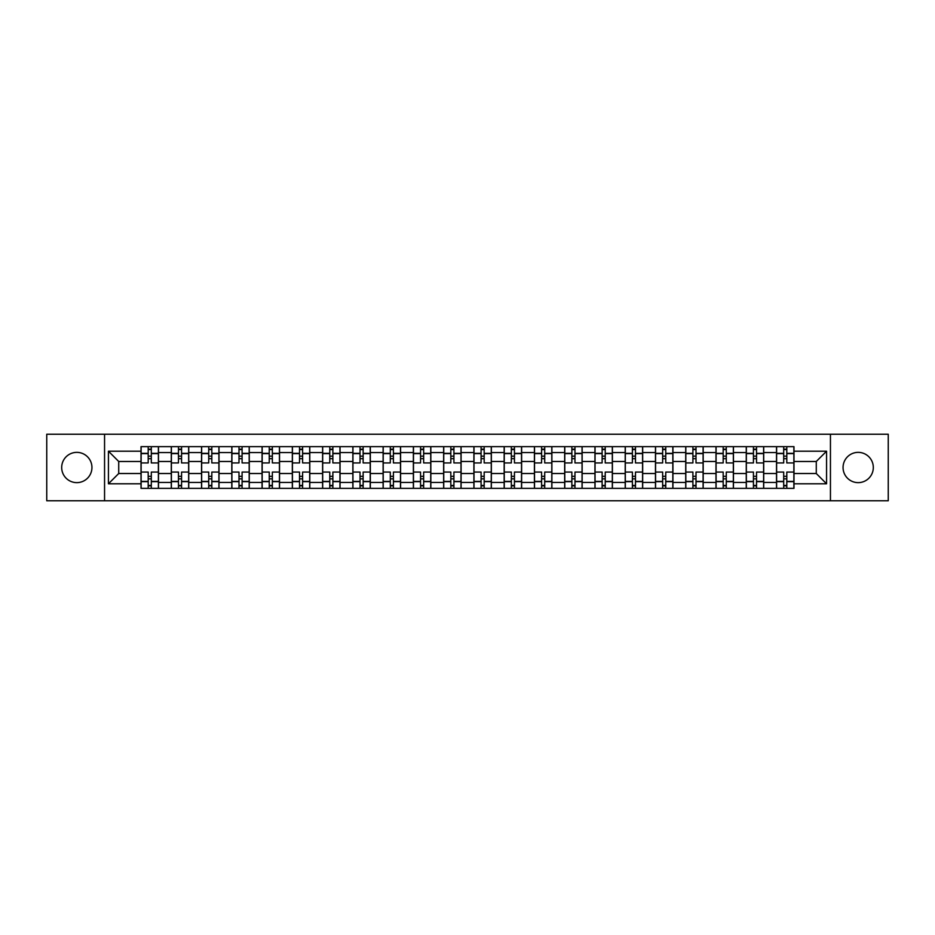 <?xml version="1.0" encoding="UTF-8"?>
<svg xmlns="http://www.w3.org/2000/svg" width="935" height="935" viewBox="0 0 935 935"><rect width="100%" height="100%" fill="white"/><g stroke="black" fill="none" stroke-linecap="round" stroke-linejoin="round"><path stroke-width="1.4" d="M858.178 452.365A15.135 15.135 0 0 0 843.054 467.5A15.135 15.135 0 0 0 858.178 482.635A15.135 15.135 0 0 0 873.313 467.5A15.135 15.135 0 0 0 858.178 452.365M76.822 452.365A15.135 15.135 0 0 0 61.687 467.5A15.135 15.135 0 0 0 76.822 482.635A15.135 15.135 0 0 0 91.946 467.5A15.135 15.135 0 0 0 76.822 452.365M830.444 500.763L888.25 500.763L888.25 434.237L46.75 434.237L46.75 500.763L830.444 500.763L830.444 434.237M171.292 488.35L171.292 452.563L158.482 452.563L158.482 488.35M158.482 452.563L158.482 446.649M171.292 452.563L171.292 446.649M188.741 446.649L188.741 488.35M201.551 488.35L201.551 446.649M219.012 446.649L219.012 488.35M231.81 488.35L231.81 446.649M249.271 446.649L249.271 488.35M262.069 488.35L262.069 446.649M279.53 446.649L279.53 488.35M292.328 488.35L292.328 446.649M309.789 446.649L309.789 488.35M322.598 488.35L322.598 446.649M340.048 446.649L340.048 488.35M352.857 488.35L352.857 446.649M370.318 446.649L370.318 488.35M383.116 488.35L383.116 446.649M400.577 446.649L400.577 488.35M413.375 488.35L413.375 446.649M430.836 446.649L430.836 488.35M443.646 488.35L443.646 446.649M461.095 446.649L461.095 488.35M473.905 488.35L473.905 446.649M491.354 446.649L491.354 488.35M504.164 488.35L504.164 446.649M521.625 446.649L521.625 488.35M534.423 488.35L534.423 446.649M551.884 446.649L551.884 488.35M564.682 488.35L564.682 446.649M582.143 446.649L582.143 488.35M594.952 488.35L594.952 446.649M612.402 446.649L612.402 488.35M625.211 488.35L625.211 446.649M642.672 446.649L642.672 488.35M655.47 488.35L655.47 446.649M672.931 446.649L672.931 488.35M685.729 488.35L685.729 446.649M703.19 446.649L703.19 488.35M715.988 488.35L715.988 446.649M733.449 446.649L733.449 488.35M746.259 488.35L746.259 446.649M763.708 446.649L763.708 488.35M776.517 488.35L776.517 446.649M776.517 473.519L763.708 473.519M746.259 473.519L733.449 473.519M715.988 473.519L703.19 473.519M685.729 473.519L672.931 473.519M655.47 473.519L642.672 473.519M625.211 473.519L612.402 473.519M594.952 473.519L582.143 473.519M564.682 473.519L551.884 473.519M534.423 473.519L521.625 473.519M504.164 473.519L491.354 473.519M473.905 473.519L461.095 473.519M443.646 473.519L430.836 473.519M413.375 473.519L400.577 473.519M383.116 473.519L370.318 473.519M352.857 473.519L340.048 473.519M322.598 473.519L309.789 473.519M292.328 473.519L279.53 473.519M262.069 473.519L249.271 473.519M231.81 473.519L219.012 473.519M201.551 473.519L188.741 473.519M171.292 473.519L158.482 473.519M776.517 461.481L763.708 461.481M746.259 461.481L733.449 461.481M715.988 461.481L703.19 461.481M685.729 461.481L672.931 461.481M655.47 461.481L642.672 461.481M625.211 461.481L612.402 461.481M594.952 461.481L582.143 461.481M564.682 461.481L551.884 461.481M534.423 461.481L521.625 461.481M504.164 461.481L491.354 461.481M473.905 461.481L461.095 461.481M443.646 461.481L430.836 461.481M413.375 461.481L400.577 461.481M383.116 461.481L370.318 461.481M352.857 461.481L340.048 461.481M322.598 461.481L309.789 461.481M292.328 461.481L279.53 461.481M262.069 461.481L249.271 461.481M231.81 461.481L219.012 461.481M201.551 461.481L188.741 461.481M171.292 461.481L158.482 461.481M118.722 473.519L141.021 473.519L141.021 461.481L118.722 461.481L118.722 473.519L108.437 483.792L108.437 451.208L141.021 451.208L141.021 461.481M793.979 461.481L793.979 473.519L816.278 473.519L816.278 461.481L793.979 461.481L793.979 446.649L141.021 446.649L141.021 451.208M793.979 451.208L826.563 451.208L826.563 483.792L793.979 483.792L793.979 473.519M141.021 473.519L141.021 488.35L793.979 488.35L793.979 483.792M141.021 483.792L108.437 483.792M104.556 500.763L104.556 434.237M151.306 485.44L148.197 485.44M148.197 449.56L151.306 449.56M181.565 485.44L178.468 485.44M178.468 449.56L181.565 449.56M211.824 485.44L208.727 485.44M208.727 449.56L211.824 449.56M242.095 485.44L238.986 485.44M238.986 449.56L242.095 449.56M272.354 485.44L269.245 485.44M269.245 449.56L272.354 449.56M302.613 485.44L299.516 485.44M299.516 449.56L302.613 449.56M332.872 485.44L329.774 485.44M329.774 449.56L332.872 449.56M363.142 485.44L360.033 485.44M360.033 449.56L363.142 449.56M393.401 485.44L390.292 485.44M390.292 449.56L393.401 449.56M423.66 485.44L420.551 485.44M420.551 449.56L423.66 449.56M453.919 485.44L450.822 485.44M450.822 449.56L453.919 449.56M484.178 485.44L481.081 485.44M481.081 449.56L484.178 449.56M514.449 485.44L511.34 485.44M511.34 449.56L514.449 449.56M544.708 485.44L541.599 485.44M541.599 449.56L544.708 449.56M574.967 485.44L571.858 485.44M571.858 449.56L574.967 449.56M605.226 485.44L602.128 485.44M602.128 449.56L605.226 449.56M635.484 485.44L632.387 485.44M632.387 449.56L635.484 449.56M665.755 485.44L662.646 485.44M662.646 449.56L665.755 449.56M696.014 485.44L692.905 485.44M692.905 449.56L696.014 449.56M726.273 485.44L723.176 485.44M723.176 449.56L726.273 449.56M756.532 485.44L753.435 485.44M753.435 449.56L756.532 449.56M786.803 485.44L783.694 485.44M783.694 449.56L786.803 449.56M108.437 451.208L118.722 461.481M816.278 473.519L826.563 483.792M816.278 461.481L826.563 451.208M158.389 488.35L158.389 462.942L151.306 462.942L151.306 446.649M148.197 446.649L148.197 462.942L141.127 462.942L141.127 446.649M158.389 462.942L158.389 446.649M141.127 488.35L141.127 472.058L148.197 472.058L148.197 488.35M151.306 488.35L151.306 472.058L158.389 472.058M148.197 458.676L151.306 458.676M141.127 472.058L141.127 462.942M151.306 476.324L148.197 476.324M151.306 485.826L148.197 485.826M148.197 478.849L151.306 478.849M151.306 456.151L148.197 456.151M148.197 449.174L151.306 449.174M188.648 488.35L188.648 462.942L181.565 462.942L181.565 446.649M178.468 446.649L178.468 462.942L171.385 462.942L171.385 446.649M188.648 462.942L188.648 446.649M171.385 488.35L171.385 472.058L178.468 472.058L178.468 488.35M181.565 488.35L181.565 472.058L188.648 472.058M178.468 458.676L181.565 458.676M171.385 472.058L171.385 462.942M181.565 476.324L178.468 476.324M181.565 485.826L178.468 485.826M178.468 478.849L181.565 478.849M181.565 456.151L178.468 456.151M178.468 449.174L181.565 449.174M218.907 488.35L218.907 462.942L211.824 462.942L211.824 446.649M208.727 446.649L208.727 462.942L201.644 462.942L201.644 446.649M218.907 462.942L218.907 446.649M201.644 488.35L201.644 472.058L208.727 472.058L208.727 488.35M211.824 488.35L211.824 472.058L218.907 472.058M208.727 458.676L211.824 458.676M201.644 472.058L201.644 462.942M211.824 476.324L208.727 476.324M211.824 485.826L208.727 485.826M208.727 478.849L211.824 478.849M211.824 456.151L208.727 456.151M208.727 449.174L211.824 449.174M249.177 488.35L249.177 462.942L242.095 462.942L242.095 446.649M238.986 446.649L238.986 462.942L231.903 462.942L231.903 446.649M249.177 462.942L249.177 446.649M231.903 488.35L231.903 472.058L238.986 472.058L238.986 488.35M242.095 488.35L242.095 472.058L249.177 472.058M238.986 458.676L242.095 458.676M231.903 472.058L231.903 462.942M242.095 476.324L238.986 476.324M242.095 485.826L238.986 485.826M238.986 478.849L242.095 478.849M242.095 456.151L238.986 456.151M238.986 449.174L242.095 449.174M279.436 488.35L279.436 462.942L272.354 462.942L272.354 446.649M269.245 446.649L269.245 462.942L262.174 462.942L262.174 446.649M279.436 462.942L279.436 446.649M262.174 488.35L262.174 472.058L269.245 472.058L269.245 488.35M272.354 488.35L272.354 472.058L279.436 472.058M269.245 458.676L272.354 458.676M262.174 472.058L262.174 462.942M272.354 476.324L269.245 476.324M272.354 485.826L269.245 485.826M269.245 478.849L272.354 478.849M272.354 456.151L269.245 456.151M269.245 449.174L272.354 449.174M309.695 488.35L309.695 462.942L302.613 462.942L302.613 446.649M299.516 446.649L299.516 462.942L292.433 462.942L292.433 446.649M309.695 462.942L309.695 446.649M292.433 488.35L292.433 472.058L299.516 472.058L299.516 488.35M302.613 488.35L302.613 472.058L309.695 472.058M299.516 458.676L302.613 458.676M292.433 472.058L292.433 462.942M302.613 476.324L299.516 476.324M302.613 485.826L299.516 485.826M299.516 478.849L302.613 478.849M302.613 456.151L299.516 456.151M299.516 449.174L302.613 449.174M339.954 488.35L339.954 462.942L332.872 462.942L332.872 446.649M329.774 446.649L329.774 462.942L322.692 462.942L322.692 446.649M339.954 462.942L339.954 446.649M322.692 488.35L322.692 472.058L329.774 472.058L329.774 488.35M332.872 488.35L332.872 472.058L339.954 472.058M329.774 458.676L332.872 458.676M322.692 472.058L322.692 462.942M332.872 476.324L329.774 476.324M332.872 485.826L329.774 485.826M329.774 478.849L332.872 478.849M332.872 456.151L329.774 456.151M329.774 449.174L332.872 449.174M370.213 488.35L370.213 462.942L363.142 462.942L363.142 446.649M360.033 446.649L360.033 462.942L352.951 462.942L352.951 446.649M370.213 462.942L370.213 446.649M352.951 488.35L352.951 472.058L360.033 472.058L360.033 488.35M363.142 488.35L363.142 472.058L370.213 472.058M360.033 458.676L363.142 458.676M352.951 472.058L352.951 462.942M363.142 476.324L360.033 476.324M363.142 485.826L360.033 485.826M360.033 478.849L363.142 478.849M363.142 456.151L360.033 456.151M360.033 449.174L363.142 449.174M400.484 488.35L400.484 462.942L393.401 462.942L393.401 446.649M390.292 446.649L390.292 462.942L383.21 462.942L383.21 446.649M400.484 462.942L400.484 446.649M383.21 488.35L383.21 472.058L390.292 472.058L390.292 488.35M393.401 488.35L393.401 472.058L400.484 472.058M390.292 458.676L393.401 458.676M383.21 472.058L383.21 462.942M393.401 476.324L390.292 476.324M393.401 485.826L390.292 485.826M390.292 478.849L393.401 478.849M393.401 456.151L390.292 456.151M390.292 449.174L393.401 449.174M430.743 488.35L430.743 462.942L423.66 462.942L423.66 446.649M420.551 446.649L420.551 462.942L413.48 462.942L413.48 446.649M430.743 462.942L430.743 446.649M413.48 488.35L413.48 472.058L420.551 472.058L420.551 488.35M423.66 488.35L423.66 472.058L430.743 472.058M420.551 458.676L423.66 458.676M413.48 472.058L413.48 462.942M423.66 476.324L420.551 476.324M423.66 485.826L420.551 485.826M420.551 478.849L423.66 478.849M423.66 456.151L420.551 456.151M420.551 449.174L423.66 449.174M461.002 488.35L461.002 462.942L453.919 462.942L453.919 446.649M450.822 446.649L450.822 462.942L443.739 462.942L443.739 446.649M461.002 462.942L461.002 446.649M443.739 488.35L443.739 472.058L450.822 472.058L450.822 488.35M453.919 488.35L453.919 472.058L461.002 472.058M450.822 458.676L453.919 458.676M443.739 472.058L443.739 462.942M453.919 476.324L450.822 476.324M453.919 485.826L450.822 485.826M450.822 478.849L453.919 478.849M453.919 456.151L450.822 456.151M450.822 449.174L453.919 449.174M491.261 488.35L491.261 462.942L484.178 462.942L484.178 446.649M481.081 446.649L481.081 462.942L473.998 462.942L473.998 446.649M491.261 462.942L491.261 446.649M473.998 488.35L473.998 472.058L481.081 472.058L481.081 488.35M484.178 488.35L484.178 472.058L491.261 472.058M481.081 458.676L484.178 458.676M473.998 472.058L473.998 462.942M484.178 476.324L481.081 476.324M484.178 485.826L481.081 485.826M481.081 478.849L484.178 478.849M484.178 456.151L481.081 456.151M481.081 449.174L484.178 449.174M521.52 488.35L521.52 462.942L514.449 462.942L514.449 446.649M511.34 446.649L511.34 462.942L504.257 462.942L504.257 446.649M521.52 462.942L521.52 446.649M504.257 488.35L504.257 472.058L511.34 472.058L511.34 488.35M514.449 488.35L514.449 472.058L521.52 472.058M511.34 458.676L514.449 458.676M504.257 472.058L504.257 462.942M514.449 476.324L511.34 476.324M514.449 485.826L511.34 485.826M511.34 478.849L514.449 478.849M514.449 456.151L511.34 456.151M511.34 449.174L514.449 449.174M551.79 488.35L551.79 462.942L544.708 462.942L544.708 446.649M541.599 446.649L541.599 462.942L534.516 462.942L534.516 446.649M551.79 462.942L551.79 446.649M534.516 488.35L534.516 472.058L541.599 472.058L541.599 488.35M544.708 488.35L544.708 472.058L551.79 472.058M541.599 458.676L544.708 458.676M534.516 472.058L534.516 462.942M544.708 476.324L541.599 476.324M544.708 485.826L541.599 485.826M541.599 478.849L544.708 478.849M544.708 456.151L541.599 456.151M541.599 449.174L544.708 449.174M582.049 488.35L582.049 462.942L574.967 462.942L574.967 446.649M571.858 446.649L571.858 462.942L564.787 462.942L564.787 446.649M582.049 462.942L582.049 446.649M564.787 488.35L564.787 472.058L571.858 472.058L571.858 488.35M574.967 488.35L574.967 472.058L582.049 472.058M571.858 458.676L574.967 458.676M564.787 472.058L564.787 462.942M574.967 476.324L571.858 476.324M574.967 485.826L571.858 485.826M571.858 478.849L574.967 478.849M574.967 456.151L571.858 456.151M571.858 449.174L574.967 449.174M612.308 488.35L612.308 462.942L605.226 462.942L605.226 446.649M602.128 446.649L602.128 462.942L595.046 462.942L595.046 446.649M612.308 462.942L612.308 446.649M595.046 488.35L595.046 472.058L602.128 472.058L602.128 488.35M605.226 488.35L605.226 472.058L612.308 472.058M602.128 458.676L605.226 458.676M595.046 472.058L595.046 462.942M605.226 476.324L602.128 476.324M605.226 485.826L602.128 485.826M602.128 478.849L605.226 478.849M605.226 456.151L602.128 456.151M602.128 449.174L605.226 449.174M642.567 488.35L642.567 462.942L635.484 462.942L635.484 446.649M632.387 446.649L632.387 462.942L625.305 462.942L625.305 446.649M642.567 462.942L642.567 446.649M625.305 488.35L625.305 472.058L632.387 472.058L632.387 488.35M635.484 488.35L635.484 472.058L642.567 472.058M632.387 458.676L635.484 458.676M625.305 472.058L625.305 462.942M635.484 476.324L632.387 476.324M635.484 485.826L632.387 485.826M632.387 478.849L635.484 478.849M635.484 456.151L632.387 456.151M632.387 449.174L635.484 449.174M672.826 488.35L672.826 462.942L665.755 462.942L665.755 446.649M662.646 446.649L662.646 462.942L655.564 462.942L655.564 446.649M672.826 462.942L672.826 446.649M655.564 488.35L655.564 472.058L662.646 472.058L662.646 488.35M665.755 488.35L665.755 472.058L672.826 472.058M662.646 458.676L665.755 458.676M655.564 472.058L655.564 462.942M665.755 476.324L662.646 476.324M665.755 485.826L662.646 485.826M662.646 478.849L665.755 478.849M665.755 456.151L662.646 456.151M662.646 449.174L665.755 449.174M703.097 488.35L703.097 462.942L696.014 462.942L696.014 446.649M692.905 446.649L692.905 462.942L685.822 462.942L685.822 446.649M703.097 462.942L703.097 446.649M685.822 488.35L685.822 472.058L692.905 472.058L692.905 488.35M696.014 488.35L696.014 472.058L703.097 472.058M692.905 458.676L696.014 458.676M685.822 472.058L685.822 462.942M696.014 476.324L692.905 476.324M696.014 485.826L692.905 485.826M692.905 478.849L696.014 478.849M696.014 456.151L692.905 456.151M692.905 449.174L696.014 449.174M733.356 488.35L733.356 462.942L726.273 462.942L726.273 446.649M723.176 446.649L723.176 462.942L716.093 462.942L716.093 446.649M733.356 462.942L733.356 446.649M716.093 488.35L716.093 472.058L723.176 472.058L723.176 488.35M726.273 488.35L726.273 472.058L733.356 472.058M723.176 458.676L726.273 458.676M716.093 472.058L716.093 462.942M726.273 476.324L723.176 476.324M726.273 485.826L723.176 485.826M723.176 478.849L726.273 478.849M726.273 456.151L723.176 456.151M723.176 449.174L726.273 449.174M763.615 488.35L763.615 462.942L756.532 462.942L756.532 446.649M753.435 446.649L753.435 462.942L746.352 462.942L746.352 446.649M763.615 462.942L763.615 446.649M746.352 488.35L746.352 472.058L753.435 472.058L753.435 488.35M756.532 488.35L756.532 472.058L763.615 472.058M753.435 458.676L756.532 458.676M746.352 472.058L746.352 462.942M756.532 476.324L753.435 476.324M756.532 485.826L753.435 485.826M753.435 478.849L756.532 478.849M756.532 456.151L753.435 456.151M753.435 449.174L756.532 449.174M793.873 488.35L793.873 462.942L786.803 462.942L786.803 446.649M783.694 446.649L783.694 462.942L776.611 462.942L776.611 446.649M793.873 462.942L793.873 446.649M776.611 488.35L776.611 472.058L783.694 472.058L783.694 488.35M786.803 488.35L786.803 472.058L793.873 472.058M783.694 458.676L786.803 458.676M776.611 472.058L776.611 462.942M786.803 476.324L783.694 476.324M786.803 485.826L783.694 485.826M783.694 478.849L786.803 478.849M786.803 456.151L783.694 456.151M783.694 449.174L786.803 449.174M746.259 452.563L733.449 452.563M715.988 452.563L703.19 452.563M685.729 452.563L672.931 452.563M655.47 452.563L642.672 452.563M625.211 452.563L612.402 452.563M594.952 452.563L582.143 452.563M564.682 452.563L551.884 452.563M534.423 452.563L521.625 452.563M504.164 452.563L491.354 452.563M473.905 452.563L461.095 452.563M443.646 452.563L430.836 452.563M413.375 452.563L400.577 452.563M383.116 452.563L370.318 452.563M352.857 452.563L340.048 452.563M322.598 452.563L309.789 452.563M292.328 452.563L279.53 452.563M262.069 452.563L249.271 452.563M231.81 452.563L219.012 452.563M201.551 452.563L188.741 452.563M776.517 452.563L763.708 452.563M746.259 482.437L733.449 482.437M715.988 482.437L703.19 482.437M685.729 482.437L672.931 482.437M655.47 482.437L642.672 482.437M625.211 482.437L612.402 482.437M594.952 482.437L582.143 482.437M564.682 482.437L551.884 482.437M534.423 482.437L521.625 482.437M504.164 482.437L491.354 482.437M473.905 482.437L461.095 482.437M443.646 482.437L430.836 482.437M413.375 482.437L400.577 482.437M383.116 482.437L370.318 482.437M352.857 482.437L340.048 482.437M322.598 482.437L309.789 482.437M292.328 482.437L279.53 482.437M262.069 482.437L249.271 482.437M231.81 482.437L219.012 482.437M201.551 482.437L188.741 482.437M171.292 482.437L158.482 482.437M776.517 482.437L763.708 482.437M158.389 453.335L151.306 453.335M148.197 453.335L141.127 453.335M148.197 453.604L141.127 453.604M148.197 481.396L141.127 481.396M148.197 481.665L141.127 481.665M158.389 481.665L151.306 481.665M158.389 453.604L151.306 453.604M158.389 481.396L151.306 481.396M188.648 453.335L181.565 453.335M178.468 453.335L171.385 453.335M178.468 453.604L171.385 453.604M178.468 481.396L171.385 481.396M178.468 481.665L171.385 481.665M188.648 481.665L181.565 481.665M188.648 453.604L181.565 453.604M188.648 481.396L181.565 481.396M218.907 453.335L211.824 453.335M208.727 453.335L201.644 453.335M208.727 453.604L201.644 453.604M208.727 481.396L201.644 481.396M208.727 481.665L201.644 481.665M218.907 481.665L211.824 481.665M218.907 453.604L211.824 453.604M218.907 481.396L211.824 481.396M249.177 453.335L242.095 453.335M238.986 453.335L231.903 453.335M238.986 453.604L231.903 453.604M238.986 481.396L231.903 481.396M238.986 481.665L231.903 481.665M249.177 481.665L242.095 481.665M249.177 453.604L242.095 453.604M249.177 481.396L242.095 481.396M279.436 453.335L272.354 453.335M269.245 453.335L262.174 453.335M269.245 453.604L262.174 453.604M269.245 481.396L262.174 481.396M269.245 481.665L262.174 481.665M279.436 481.665L272.354 481.665M279.436 453.604L272.354 453.604M279.436 481.396L272.354 481.396M309.695 453.335L302.613 453.335M299.516 453.335L292.433 453.335M299.516 453.604L292.433 453.604M299.516 481.396L292.433 481.396M299.516 481.665L292.433 481.665M309.695 481.665L302.613 481.665M309.695 453.604L302.613 453.604M309.695 481.396L302.613 481.396M339.954 453.335L332.872 453.335M329.774 453.335L322.692 453.335M329.774 453.604L322.692 453.604M329.774 481.396L322.692 481.396M329.774 481.665L322.692 481.665M339.954 481.665L332.872 481.665M339.954 453.604L332.872 453.604M339.954 481.396L332.872 481.396M370.213 453.335L363.142 453.335M360.033 453.335L352.951 453.335M360.033 453.604L352.951 453.604M360.033 481.396L352.951 481.396M360.033 481.665L352.951 481.665M370.213 481.665L363.142 481.665M370.213 453.604L363.142 453.604M370.213 481.396L363.142 481.396M400.484 453.335L393.401 453.335M390.292 453.335L383.21 453.335M390.292 453.604L383.21 453.604M390.292 481.396L383.21 481.396M390.292 481.665L383.21 481.665M400.484 481.665L393.401 481.665M400.484 453.604L393.401 453.604M400.484 481.396L393.401 481.396M430.743 453.335L423.66 453.335M420.551 453.335L413.48 453.335M420.551 453.604L413.48 453.604M420.551 481.396L413.48 481.396M420.551 481.665L413.48 481.665M430.743 481.665L423.66 481.665M430.743 453.604L423.66 453.604M430.743 481.396L423.66 481.396M461.002 453.335L453.919 453.335M450.822 453.335L443.739 453.335M450.822 453.604L443.739 453.604M450.822 481.396L443.739 481.396M450.822 481.665L443.739 481.665M461.002 481.665L453.919 481.665M461.002 453.604L453.919 453.604M461.002 481.396L453.919 481.396M491.261 453.335L484.178 453.335M481.081 453.335L473.998 453.335M481.081 453.604L473.998 453.604M481.081 481.396L473.998 481.396M481.081 481.665L473.998 481.665M491.261 481.665L484.178 481.665M491.261 453.604L484.178 453.604M491.261 481.396L484.178 481.396M521.52 453.335L514.449 453.335M511.34 453.335L504.257 453.335M511.34 453.604L504.257 453.604M511.34 481.396L504.257 481.396M511.34 481.665L504.257 481.665M521.52 481.665L514.449 481.665M521.52 453.604L514.449 453.604M521.52 481.396L514.449 481.396M551.79 453.335L544.708 453.335M541.599 453.335L534.516 453.335M541.599 453.604L534.516 453.604M541.599 481.396L534.516 481.396M541.599 481.665L534.516 481.665M551.79 481.665L544.708 481.665M551.79 453.604L544.708 453.604M551.79 481.396L544.708 481.396M582.049 453.335L574.967 453.335M571.858 453.335L564.787 453.335M571.858 453.604L564.787 453.604M571.858 481.396L564.787 481.396M571.858 481.665L564.787 481.665M582.049 481.665L574.967 481.665M582.049 453.604L574.967 453.604M582.049 481.396L574.967 481.396M612.308 453.335L605.226 453.335M602.128 453.335L595.046 453.335M602.128 453.604L595.046 453.604M602.128 481.396L595.046 481.396M602.128 481.665L595.046 481.665M612.308 481.665L605.226 481.665M612.308 453.604L605.226 453.604M612.308 481.396L605.226 481.396M642.567 453.335L635.484 453.335M632.387 453.335L625.305 453.335M632.387 453.604L625.305 453.604M632.387 481.396L625.305 481.396M632.387 481.665L625.305 481.665M642.567 481.665L635.484 481.665M642.567 453.604L635.484 453.604M642.567 481.396L635.484 481.396M672.826 453.335L665.755 453.335M662.646 453.335L655.564 453.335M662.646 453.604L655.564 453.604M662.646 481.396L655.564 481.396M662.646 481.665L655.564 481.665M672.826 481.665L665.755 481.665M672.826 453.604L665.755 453.604M672.826 481.396L665.755 481.396M703.097 453.335L696.014 453.335M692.905 453.335L685.822 453.335M692.905 453.604L685.822 453.604M692.905 481.396L685.822 481.396M692.905 481.665L685.822 481.665M703.097 481.665L696.014 481.665M703.097 453.604L696.014 453.604M703.097 481.396L696.014 481.396M733.356 453.335L726.273 453.335M723.176 453.335L716.093 453.335M723.176 453.604L716.093 453.604M723.176 481.396L716.093 481.396M723.176 481.665L716.093 481.665M733.356 481.665L726.273 481.665M733.356 453.604L726.273 453.604M733.356 481.396L726.273 481.396M763.615 453.335L756.532 453.335M753.435 453.335L746.352 453.335M753.435 453.604L746.352 453.604M753.435 481.396L746.352 481.396M753.435 481.665L746.352 481.665M763.615 481.665L756.532 481.665M763.615 453.604L756.532 453.604M763.615 481.396L756.532 481.396M793.873 453.335L786.803 453.335M783.694 453.335L776.611 453.335M783.694 453.604L776.611 453.604M783.694 481.396L776.611 481.396M783.694 481.665L776.611 481.665M793.873 481.665L786.803 481.665M793.873 453.604L786.803 453.604M793.873 481.396L786.803 481.396"/></g></svg>
